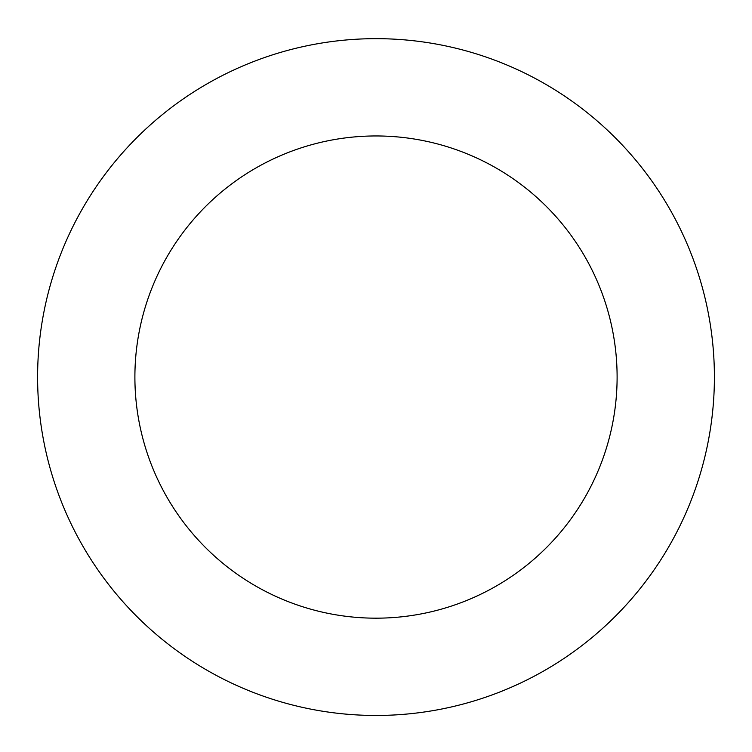 <?xml version="1.0" encoding="UTF-8"?>
<svg xmlns="http://www.w3.org/2000/svg" width="752" height="752" viewBox="0 0 752 752"><rect width="100%" height="100%" fill="white"/><g stroke="black" fill="none" stroke-linecap="round" stroke-linejoin="round"><path stroke-width="1.13" d="M617.11 377.062A241.11 241.11 0 0 0 255.445 168.26A241.11 241.11 0 0 0 255.445 585.874A241.11 241.11 0 0 0 617.11 377.062M714.4 377.062A338.4 338.4 0 0 0 206.8 83.998A338.4 338.4 0 0 0 206.8 670.126A338.4 338.4 0 0 0 714.4 377.062"/></g></svg>
